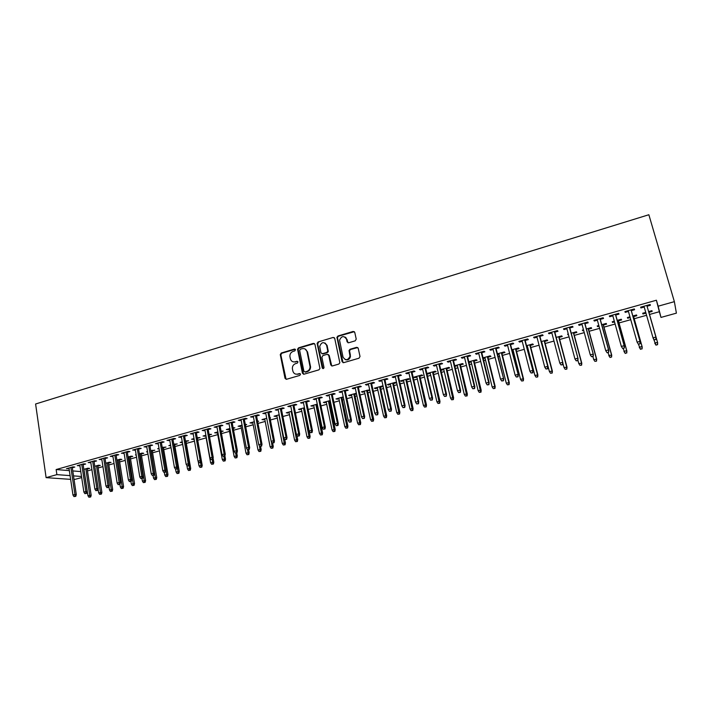 <?xml version="1.0" encoding="UTF-8"?>
<svg xmlns="http://www.w3.org/2000/svg" width="712" height="712" viewBox="0 0 712 712"><rect width="100%" height="100%" fill="white"/><g stroke="black" fill="none" stroke-linecap="round" stroke-linejoin="round"><path stroke-width="1.07" d="M295.489 349.717L294.43 349.058L281.258 353.018L280.27 354.603L285.014 378.321L286.518 379.274L299.797 375.42L300.491 374.236L299.423 373.56L297.696 374.067C295.213 374.512 293.593 373.497 292.837 371.005L292.365 368.549C292.329 366.119 293.397 364.482 295.578 363.627L297.296 363.12L297.981 361.945L296.922 361.278L295.204 361.785C292.73 362.248 291.119 361.242 290.363 358.759L289.891 356.347C289.846 353.917 290.914 352.271 293.095 351.408L294.804 350.9L295.489 349.717M295.24 349.254L281.81 353.241L280.822 354.816L286.099 379.327M300.197 373.72L297.696 374.067M297.714 361.456L295.204 361.785M355.217 340.834L356.231 339.108L354.754 332.37L353.17 331.436L337.951 336.002L336.927 337.319L342.089 361.705L343.665 362.666L359.008 358.207L360.014 356.481L358.225 348.284L356.632 347.322L350.073 349.254L349.04 350.518L350.001 356.276C347.857 360.521 345.525 360.779 343.015 357.05L339.553 340.176C341.591 335.806 343.914 335.477 346.522 339.197L347.091 341.831L348.666 342.775L355.217 340.834M649.531 314.455L659.339 311.731L656.402 300.224L56.15 469.537L56.889 474.628L70.088 475.625M656.402 300.224L658.137 306.204L674.371 301.657L648.854 214.739L35.6 403.998L46.111 477.645L56.889 474.628M314.935 344.305L313.396 343.371L298.577 347.821L297.572 349.316L302.449 373.239L303.98 374.2L318.914 369.857L319.937 368.46L314.935 344.305M318.139 341.947L333.154 337.443L334.711 338.378L339.855 362.773L338.823 364.072L332.326 365.959L330.768 364.998L328.713 355.261L327.155 354.309L322.883 355.573L321.886 357.273L324.031 367.623C323.524 368.807 322.919 368.905 322.225 367.908L317.116 343.362L318.139 341.947L333.154 337.443M631.313 310.646L634.615 309.72L634.33 308.946L624.913 311.598L625.225 312.363L628.438 311.455M629.951 316.813L627.388 317.525L627.681 318.246L630.156 317.552M633.6 316.591L636.813 315.701L636.546 314.971L632.834 316.003M600.278 319.377L603.536 318.46L603.144 317.721L593.897 320.32L594.324 321.05L597.368 320.186M598.828 325.509L597.208 325.962L597.608 326.639L599.032 326.238M603.402 325.019L606.571 324.138L606.197 323.444L601.738 324.69M569.822 327.929L573.035 327.031L572.537 326.336L563.468 328.882L563.993 329.567L566.886 328.757M568.292 334.035L567.571 334.231L568.487 334.765M573.747 333.296L576.871 332.424L576.409 331.765L571.238 333.216M539.927 336.331L543.096 335.441L542.5 334.782L533.599 337.283L534.222 337.933L536.964 337.168M544.636 341.422L547.715 340.558L547.154 339.935L541.289 341.573M510.584 344.581L513.708 343.7L513.023 343.077L504.283 345.534L505.004 346.148L507.603 345.418M512.088 350.509L513.138 350.215M516.04 349.405L519.084 348.551L518.425 347.963L511.901 349.779M481.775 352.68L484.863 351.808L484.08 351.221L475.5 353.633L476.31 354.211L478.767 353.526M483.226 358.554L485.023 358.056M487.942 357.237L490.951 356.401L490.212 355.84L483.048 357.842M453.491 360.628L456.534 359.774L455.662 359.213L447.234 361.58L448.133 362.132L450.456 361.482M454.826 366.226L457.407 365.763M460.353 364.945L463.316 364.117L462.488 363.583L454.719 365.754M425.705 368.433L428.713 367.588L427.752 367.063L419.475 369.394L420.463 369.911L422.652 369.297M433.234 372.51L436.162 371.691L435.255 371.192L427.173 373.444L428.108 373.942L430.27 373.337M398.417 376.105L401.381 375.268L400.34 374.779L392.214 377.057L393.282 377.547L395.347 376.968M406.588 379.941L409.48 379.14L408.492 378.668L400.553 380.884L401.568 381.347L403.606 380.778M371.611 383.643L374.539 382.816L373.417 382.353L365.425 384.596L366.573 385.058L368.513 384.507M383.127 386.402L382.193 386.011L374.387 388.191L375.473 388.627L377.396 388.093M380.395 387.257L383.145 386.483M345.267 391.048L348.159 390.229L346.958 389.793L339.108 392L340.336 392.428L342.161 391.92M356.338 393.229L348.666 395.374L349.823 395.783L351.63 395.276M354.656 394.439L356.507 393.923M319.377 398.32L322.233 397.518L320.961 397.109L313.244 399.272L316.253 399.201M330.19 400.536L323.373 402.44L326.31 402.351M329.336 401.506L330.332 401.221M293.931 405.475L296.753 404.683L295.409 404.291L287.826 406.427L290.79 406.356M304.469 407.718L298.506 409.382L301.398 409.302M268.922 412.506L271.708 411.723L270.293 411.358L262.844 413.458L265.763 413.387M279.193 414.776L274.058 416.217L276.906 416.128M244.332 419.413L247.082 418.638L245.604 418.309L238.271 420.365L241.163 420.303M254.335 421.718L250.001 422.928L252.822 422.857M257.637 421.513L258.581 421.246L257.539 421.014M220.15 426.212L222.865 425.447L221.325 425.135L214.116 427.164L216.964 427.102M229.905 428.544L226.345 429.541L229.122 429.47M233.216 428.33L234.871 427.868L233.091 427.654M196.37 432.896L199.049 432.139L197.446 431.855L190.362 433.848L193.175 433.795M205.884 435.255L203.062 436.038L205.812 435.975M209.195 435.032L211.535 434.373L209.079 434.365M172.98 439.473L175.633 438.726L173.968 438.458L167 440.417L169.768 440.372M182.254 441.849L180.163 442.437L182.37 442.517M185.983 441.502L188.573 440.781L185.458 440.959M149.965 445.935L152.59 445.196L150.873 444.955L144.011 446.887L146.752 446.842M163.413 447.803L165.985 447.083L162.229 447.447M159.016 448.346L157.619 448.738L159.114 448.934M127.332 452.298L129.922 451.568L128.151 451.346L121.405 453.25L124.102 453.206M141.207 453.998L143.744 453.295L142.053 453.081L139.374 453.829M136.152 454.728L135.431 454.932L136.197 455.021M105.056 458.564L107.619 457.843L105.785 457.638L99.155 459.507L101.816 459.471M119.349 460.103L121.859 459.4L120.114 459.213L116.893 460.112M83.135 464.722L85.671 464.01L83.785 463.823L77.252 465.666L79.895 465.63M97.829 466.102L100.312 465.417L98.514 465.239L94.767 466.289M56.15 469.537L69.349 470.641M72.775 470.926L80.785 471.593M87.469 470.908L91.901 469.68M98.114 467.953L102.928 466.609M108.838 464.963L114.054 463.512M119.643 461.954L125.259 460.388M130.536 458.92L136.562 457.246M141.519 455.867L147.954 454.078M152.582 452.788L159.444 450.874M163.733 449.681L171.022 447.652M174.983 446.549L182.699 444.404M186.313 443.398L194.474 441.128M197.74 440.221L206.151 437.88M209.542 436.937L217.765 434.64M221.503 433.599L229.478 431.383M233.572 430.244L241.279 428.099M245.738 426.853L253.187 424.779M258.011 423.444L265.184 421.442M270.382 420L277.288 418.077M282.86 416.52L289.49 414.678M295.453 413.022L301.799 411.251M308.145 409.489L314.206 407.798M317.249 406.952L317.819 406.792M320.952 405.92L326.719 404.318M329.754 403.473L330.742 403.197M333.866 402.325L339.33 400.803M342.365 399.957L343.78 399.565M346.895 398.702L352.057 397.26M355.083 396.424L356.935 395.908M360.041 395.035L364.891 393.692M367.908 392.855L370.204 392.214M373.302 391.351L377.841 390.087M380.84 389.25L383.59 388.485M386.678 387.622L390.897 386.456M393.887 385.619L397.091 384.729M400.171 383.866L404.06 382.789M407.05 381.952L410.717 380.938M413.788 380.075L417.348 379.087M420.32 378.259L424.468 377.111M427.529 376.256L430.742 375.358M433.706 374.53L438.334 373.248M441.387 372.394L444.261 371.593M447.216 370.774L452.334 369.35M455.377 368.505L457.896 367.801M460.842 366.983L466.458 365.416M469.493 364.571L471.656 363.974M474.584 363.156L480.716 361.447M483.733 360.61L485.531 360.112M488.459 359.293L495.098 357.442M498.106 356.605L499.53 356.214M502.449 355.404L509.614 353.401M512.613 352.573L513.663 352.28M516.565 351.47L524.263 349.325M527.254 348.497L527.912 348.31M530.805 347.509L539.055 345.213M545.178 343.504L553.981 341.057M559.677 339.473L569.048 336.865M574.317 335.397L584.258 332.629M589.082 331.285L599.611 328.357M603.981 327.137L615.115 324.04M619.022 322.945L630.761 319.679M634.205 318.727L646.558 315.283M87.193 469.074L89.659 468.389L87.843 468.22L83.829 469.342M72.304 467.766L74.822 467.054L72.918 466.885L66.439 468.71L69.055 468.674M108.544 463.112L111.036 462.417L109.274 462.239L105.785 463.209M94.046 461.652L96.601 460.94L94.74 460.744L88.163 462.595L90.816 462.56M130.234 457.059L132.761 456.356L131.044 456.161L128.089 456.979M116.145 455.44L118.726 454.719L116.919 454.505L110.235 456.392L112.914 456.348M152.27 450.91L154.824 450.198L150.757 450.651M147.535 451.55L146.485 451.844L147.607 451.987M138.6 449.13L141.207 448.4L139.463 448.168L132.663 450.082L135.378 450.037M170.586 445.116L168.842 445.596L170.702 445.774M174.654 444.671L177.235 443.95L173.799 444.217M161.428 442.713L164.063 441.974L162.372 441.725L155.456 443.665L158.215 443.62M194.02 438.565L191.564 439.251L194.136 439.233M197.402 438.316L200.01 437.595L197.215 437.675M184.622 436.198L187.292 435.441L185.663 435.166L178.632 437.15L181.427 437.097M217.845 431.917L214.659 432.807L217.418 432.736M221.156 431.695L223.15 431.134L221.031 431.027M208.207 429.567L210.912 428.811L209.337 428.508L202.19 430.52L205.02 430.466M242.071 425.144L238.12 426.248L240.923 426.177M245.373 424.93L246.672 424.566L245.248 424.263M232.192 422.83L234.924 422.056L233.411 421.735L226.149 423.782L229.015 423.72M266.715 418.264L261.98 419.591L264.811 419.51M270.008 418.06L270.587 417.899L269.946 417.739M256.578 415.977L259.337 415.194L257.895 414.847L250.508 416.929L253.41 416.858M291.778 411.26L286.233 412.809L289.108 412.729M281.373 409L284.177 408.216L282.798 407.843L275.286 409.961L278.223 409.889M317.276 404.14L310.886 405.929L313.796 405.84M316.84 404.986L317.41 404.825M306.605 401.915L309.435 401.114L308.127 400.714L300.482 402.867L303.463 402.796M343.211 396.895L335.966 398.925L338.912 398.827M341.947 397.981L343.362 397.59M332.264 394.697L335.138 393.896L333.901 393.469L326.123 395.658L329.149 395.578M369.679 389.82L361.474 391.796L362.595 392.223L364.464 391.698M367.472 390.861L369.768 390.221M358.376 387.364L361.287 386.545L360.13 386.091L352.209 388.316L353.392 388.761L355.279 388.227M393.433 383.617L396.308 382.816L395.285 382.353L387.417 384.551L388.467 385.005L390.443 384.453M384.952 379.888L387.898 379.06L386.821 378.579L378.757 380.849L379.87 381.32L381.872 380.76M419.858 376.239L422.768 375.429L421.815 374.948L413.805 377.182L414.785 377.663L416.876 377.075M412.008 372.287L414.989 371.45L413.983 370.934L405.787 373.248L406.81 373.747L408.937 373.15M440.764 369.733L441.556 370.187L443.781 369.564M446.736 368.745L449.681 367.917L448.809 367.401L440.746 369.662M439.535 364.553L442.561 363.698L441.645 363.156L433.297 365.505L434.24 366.039L436.492 365.407M468.994 362.533L471.157 361.927M474.085 361.109L477.076 360.272L476.284 359.729L468.816 361.812M467.57 356.668L470.632 355.813L469.804 355.235L461.305 357.629L462.159 358.189L464.544 357.522M497.59 354.549L499.014 354.149M501.933 353.339L504.95 352.493L504.256 351.915L497.412 353.828M496.113 348.649L499.219 347.776L498.48 347.162L489.82 349.601L490.586 350.197L493.113 349.494M526.72 346.424L527.378 346.237M530.271 345.427L533.332 344.572L532.727 343.967L526.533 345.694M525.189 340.478L528.34 339.588L527.69 338.948L518.87 341.431L519.546 342.063L522.216 341.315M559.125 337.381L562.231 336.509L561.715 335.868L556.197 337.408M553.242 338.236L553.393 338.814M554.808 332.148L557.994 331.258L557.452 330.582L548.462 333.109L549.041 333.777L551.853 332.985M583.493 329.79L582.318 330.119L582.772 330.777L583.689 330.528M588.504 329.175L591.654 328.303L591.236 327.627L586.412 328.971M584.979 323.675L588.21 322.767L587.765 322.047L578.607 324.627L579.087 325.331L582.051 324.494M614.314 321.183L612.222 321.762L612.578 322.465L614.518 321.922M618.434 320.827L621.621 319.937L621.3 319.225L617.215 320.373M615.72 315.033L619.004 314.108L618.666 313.36L609.33 315.986L609.703 316.724L612.827 315.843M645.731 312.408L642.687 313.253L642.936 313.992L645.944 313.147M648.917 312.319L652.148 311.42L651.934 310.672L648.596 311.607M647.057 306.222L650.385 305.288L650.154 304.496L640.64 307.175L640.907 307.949L644.191 307.032M674.371 301.657L676.4 313.155L660.985 317.418L658.137 306.204M659.339 311.731L660.985 317.418M81.693 477.592L74.066 479.603M73.514 475.883L81.524 476.488M46.111 477.645L70.639 479.363M68.361 468.87L68.254 468.193M79.148 465.844L79.05 465.159M90.032 462.782L89.926 462.097M100.997 459.703L100.89 459.017M112.051 456.597L111.944 455.911M123.194 453.464L123.078 452.77M134.426 450.304L134.31 449.61M145.755 447.118L145.64 446.433M170.471 445.837L170.364 445.178M157.165 443.914L157.049 443.22M181.756 442.686L181.649 442.027M168.682 440.675L168.557 439.98M193.139 439.509L193.023 438.85M180.287 437.417L180.163 436.714M204.611 436.305L204.486 435.646M191.982 434.124L191.857 433.421M216.172 433.083L216.048 432.415M203.783 430.813L203.659 430.11M227.831 429.825L227.707 429.158M215.683 427.467L215.549 426.764M239.579 426.55L239.455 425.874M227.68 424.094L227.546 423.382M251.425 423.24L251.3 422.572M239.775 420.694L239.641 419.982M263.369 419.911L263.244 419.235M251.968 417.268L251.834 416.556M275.419 416.547L275.286 415.87M264.277 413.805L264.134 413.094M287.559 413.156L287.425 412.479M276.683 410.326L276.541 409.605M299.805 409.747L299.672 409.062M289.197 406.801L289.045 406.08M312.15 406.294L312.016 405.609M301.817 403.259L301.666 402.538M324.601 402.823L324.458 402.138M314.544 399.681L314.392 398.951M337.159 399.316L337.016 398.631M327.378 396.068L327.226 395.347M349.823 395.783L349.672 395.089M340.336 392.428L340.176 391.698M362.595 392.223L362.444 391.529M353.392 388.761L353.241 388.022M375.473 388.627L375.322 387.933M366.573 385.058L366.413 384.32M388.467 385.005L388.307 384.302M379.87 381.32L379.701 380.582M401.568 381.347L401.408 380.644M393.282 377.547L393.113 376.808M414.785 377.663L414.615 376.951M406.81 373.747L406.641 372.999M428.108 373.942L427.948 373.23M420.463 369.911L420.294 369.163M441.556 370.187L441.387 369.475M434.24 366.039L434.062 365.292M455.119 366.404L454.95 365.692M448.133 362.132L447.955 361.385M462.159 358.189L461.972 357.433M476.31 354.211L476.123 353.455M490.586 350.197L490.399 349.441M505.004 346.148L504.808 345.382M519.546 342.063L519.351 341.297M534.222 337.933L534.027 337.168M549.041 333.777L548.836 333.002M568.069 334.88L567.873 334.151M563.993 329.567L563.788 328.793M582.772 330.777L582.576 330.048M579.087 325.331L578.874 324.547M597.608 326.639L597.404 325.9M594.324 321.05L594.111 320.267M612.578 322.465L612.365 321.726M609.703 316.724L609.481 315.941M627.681 318.246L627.477 317.507M625.225 312.363L625.011 311.571M642.936 313.992L642.722 313.244M640.907 307.949L640.675 307.166M293.033 361.794L295.747 361.999M295.613 374.094L298.239 374.263M314.49 343.567L299.12 348.043L298.114 349.548L303.508 374.245M300.33 349.245L299.645 350.42L303.917 371.272L304.985 371.94L306.81 371.406C308.892 370.632 309.978 369.092 310.067 366.778L307.032 351.71C306.258 349.227 304.629 348.221 302.146 348.702L300.33 349.245M305.021 348.951L307.557 351.933L310.592 366.983C310.503 369.288 309.417 370.827 307.344 371.611L305.519 372.136M334.284 337.657L333.652 337.684M328.232 354.505L329.211 355.484L331.774 365.995M318.656 342.187L317.668 343.878L323.026 368.62M326.585 345.213C323.871 341.457 321.575 341.867 319.706 346.441L320.943 352.769L322.492 353.713L326.763 352.449L327.787 351.087L326.585 345.213L327.093 345.445L325.01 342.979M321.922 353.748L322.492 353.713M327.093 345.445L328.285 351.319L327.262 352.68L322.999 353.935M345.008 337.007L347.002 339.437L348.008 342.792M345.178 359.578C347.883 360.459 349.645 359.435 350.482 356.498L349.939 355.03M357.78 347.545L350.553 349.485L349.521 350.749L350.42 355.252M354.345 331.676L338.449 336.242L337.417 337.568L343.068 362.693M88.902 497.234L90.7 496.976L88.902 497.234L87.941 495.712L91.172 495.258L87.095 468.434M89.97 496.949L85.849 468.781M87.941 495.712L83.945 469.315M91.172 495.258L90.7 496.976M75.036 496.291L73.95 496.584L75.801 496.326L75.036 496.291L74.92 494.502L72.962 495.027L68.957 467.998M70.897 467.455L74.92 494.502L76.291 494.564L72.206 467.09M75.801 496.326L76.291 494.564M72.962 495.027L73.95 496.584M99.627 494.351L101.424 494.101L99.627 494.351L98.656 492.829L101.887 492.375L97.731 465.461M100.704 494.066L96.503 465.799M98.656 492.829L98.078 489.082M101.887 492.375L101.424 494.101M110.431 491.449L112.22 491.2L110.431 491.449L109.452 489.918L112.683 489.464L108.447 462.471M111.517 491.164L107.245 462.809M109.452 489.918L108.972 486.812M112.683 489.464L112.22 491.2M85.965 493.336L84.861 493.638L86.713 493.372L85.965 493.336L85.849 491.538L83.874 492.072L79.789 464.954M81.746 464.402L85.849 491.538L87.202 491.609L83.028 464.037M86.713 493.372L87.202 491.609M83.874 492.072L84.861 493.638M96.974 490.363L95.871 490.657L97.722 490.399L96.974 490.363L96.868 488.548L94.874 489.091L90.709 461.883M92.685 461.323L96.868 488.548L98.203 488.628L93.948 460.967M97.722 490.399L98.203 488.628M94.874 489.091L95.871 490.657M121.316 488.53L123.114 488.272L121.316 488.53L120.346 486.99L123.568 486.536L119.242 459.454M122.411 488.236L118.059 459.783M120.346 486.99L119.927 484.4M123.568 486.536L123.114 488.272M132.299 485.575L134.087 485.326L132.299 485.575L131.311 484.035L134.532 483.59L130.127 456.41M133.402 485.281L128.97 456.739M131.311 484.035L130.892 481.437M134.532 483.59L134.087 485.326M108.082 487.355L106.969 487.658L108.811 487.4L108.082 487.355L107.966 485.539L105.963 486.082L101.718 458.786M103.703 458.225L107.966 485.539L109.292 485.628L104.949 457.878M108.811 487.4L109.292 485.628M105.963 486.082L106.969 487.658M119.269 484.329L118.148 484.641L119.999 484.382L119.269 484.329L119.162 482.505L117.142 483.056L112.808 455.662M114.819 455.102L119.162 482.505L120.47 482.603L116.038 454.754M119.999 484.382L120.47 482.603M117.142 483.056L118.148 484.641M143.361 482.611L145.15 482.362L143.361 482.611L142.373 481.054L145.595 480.609L141.101 453.348M144.474 482.309L139.953 453.669M142.373 481.054L141.946 478.446M145.595 480.609L145.15 482.362M130.554 481.285L129.424 481.588L131.266 481.339L130.554 481.285L130.456 479.452L128.418 480.004L123.995 452.52M126.015 451.951L130.456 479.452L131.738 479.55L127.217 451.613M131.266 481.339L131.738 479.55M128.418 480.004L129.424 481.588M154.513 479.612L156.293 479.363L154.513 479.612L153.516 478.055L156.738 477.618L152.163 450.26M155.625 479.309L151.033 450.571M153.516 478.055L153.08 475.438M156.738 477.618L156.293 479.363M141.937 478.206L140.789 478.517L142.631 478.259L141.937 478.206L141.83 476.364L139.775 476.924L135.271 449.343M137.309 448.774L141.83 476.364L143.094 476.47L138.493 448.435M142.631 478.259L143.094 476.47M139.775 476.924L140.789 478.517M165.754 476.595L167.534 476.346L165.754 476.595L164.757 475.029L167.97 474.593L163.306 447.145M166.875 476.292L166.074 470.312M164.757 475.029L164.303 472.341M167.97 474.593L167.534 476.346M153.409 475.109L152.252 475.42L154.095 475.171L153.409 475.109L153.303 473.257L151.238 473.818L146.636 446.148M148.692 445.57L153.303 473.257L154.549 473.373L149.849 445.24M154.095 475.171L154.549 473.373M151.238 473.818L152.252 475.42M177.083 473.551L178.863 473.302L177.083 473.551L176.078 471.985L179.29 471.549L174.538 444.012M178.222 473.24L177.528 467.944M176.078 471.985L175.597 469.155M179.29 471.549L178.863 473.302M164.97 471.976L163.813 472.296L165.647 472.047L164.97 471.976L164.873 470.125L162.781 470.685L158.1 442.926M160.173 442.339L164.873 470.125L166.092 470.24L161.304 442.018M165.647 472.047L166.092 470.24M162.781 470.685L163.813 472.296M188.502 470.481L190.282 470.24L188.502 470.481L187.496 468.905L190.7 468.469L185.868 440.844M189.65 470.169L189.081 465.577M187.496 468.905L186.9 465.488M190.7 468.469L190.282 470.24M176.629 468.825L175.464 469.146L177.297 468.897L176.629 468.825L176.54 466.965L174.431 467.535L169.652 439.669M171.743 439.082L176.54 466.965L177.733 467.09L172.856 438.77M177.297 468.897L177.733 467.09M174.431 467.535L175.464 469.146M200.019 467.383L201.799 467.143L200.019 467.383L199.004 465.808L202.208 465.372L197.277 437.658M201.176 467.081L200.615 462.595M199.004 465.808L198.248 461.501M202.208 465.372L201.799 467.143M188.386 465.648L187.212 465.968L189.045 465.719L188.386 465.648L188.297 463.77L186.17 464.349L181.302 436.394M183.411 435.806L188.297 463.77L189.472 463.913L184.506 435.495M189.045 465.719L189.472 463.913M186.17 464.349L187.212 465.968M211.624 464.268L213.404 464.028L211.624 464.268L210.61 462.684L213.814 462.257L213.075 458.208M212.79 463.957L212.229 459.454M210.61 462.684L205.688 435.308M213.814 462.257L213.404 464.028M200.241 462.444L199.057 462.764L200.882 462.524L200.241 462.444L200.161 460.557L198.016 461.145L193.05 433.092M195.177 432.495L200.161 460.557L201.309 460.7L196.245 432.193M200.882 462.524L201.309 460.7M198.016 461.145L199.057 462.764M223.328 461.127L225.108 460.887L223.328 461.127L222.313 459.534L225.508 459.107L224.912 455.867M224.502 460.806L223.933 456.294M222.313 459.534L217.293 432.068M225.508 459.107L225.108 460.887M212.203 459.213L211.001 459.534L212.826 459.293L212.203 459.213L212.114 457.318L209.951 457.905L204.896 429.754M207.032 429.158L212.114 457.318L213.244 457.469L208.082 428.864M212.826 459.293L213.244 457.469M209.951 457.905L211.001 459.534M235.129 457.958L236.9 457.718L235.129 457.958L234.106 456.356L237.292 455.938L236.722 452.841M236.313 457.638L235.734 453.081M234.106 456.356L228.997 428.802M237.292 455.938L236.9 457.718M224.253 455.956L223.043 456.285L224.876 456.045L224.253 455.956L224.173 454.051L221.993 454.639L216.84 426.399M218.993 425.794L224.173 454.051L225.286 454.212L220.017 425.5M224.876 456.045L225.286 454.212M221.993 454.639L223.043 456.285M247.028 454.763L248.791 454.523L247.028 454.763L245.996 453.152L249.182 452.734L248.595 449.628M248.221 454.443L247.607 449.717M245.996 453.152L240.798 425.5M249.182 452.734L248.791 454.523M236.411 452.672L235.191 453.001L237.016 452.761L236.411 452.672L236.331 450.758L234.141 451.355L228.881 423.008M231.062 422.394L236.331 450.758L237.425 450.927L232.059 422.118M237.016 452.761L237.425 450.927M234.141 451.355L235.191 453.001M259.017 451.542L260.788 451.31L259.017 451.542L257.984 449.931L261.171 449.512L260.574 446.397M260.227 451.212L259.488 445.872M257.984 449.931L252.689 422.18M261.171 449.512L260.788 451.31M248.675 449.352L247.438 449.69L249.262 449.45L248.675 449.352L248.595 447.43L246.379 448.035L241.03 419.591M243.219 418.976L248.595 447.43L249.663 447.608L244.198 418.7M249.262 449.45L249.663 447.608M246.379 448.035L247.438 449.69M271.112 448.293L272.883 448.062L271.112 448.293L270.079 446.673L273.248 446.255L272.625 443.051M272.331 447.964L271.397 441.645M270.079 446.673L264.686 418.834M273.248 446.255L272.883 448.062M261.037 446.015L259.8 446.344L261.615 446.113L261.037 446.015L260.966 444.083L258.732 444.688L253.276 416.146M255.492 415.523L260.966 444.083L262.007 444.27L256.436 415.256M261.615 446.113L262.007 444.27M258.732 444.688L259.8 446.344M283.314 445.018L285.076 444.786L283.314 445.018L282.263 443.389L285.441 442.98L284.738 439.455M284.533 444.688L278.962 414.847M282.263 443.389L276.772 415.452M285.441 442.98L285.076 444.786M273.506 442.642L272.26 442.98L274.075 442.748L273.506 442.642L273.444 440.701L271.192 441.315L265.629 412.675M267.863 412.043L273.444 440.701L274.458 440.897L268.78 411.785M274.075 442.748L274.458 440.897M271.192 441.315L272.26 442.98M295.605 441.707L297.367 441.485L295.605 441.707L294.563 440.078L297.723 439.669L296.806 435.068M296.842 441.378L291.172 411.429M294.563 440.078L288.965 412.052M297.723 439.669L297.367 441.485M286.091 439.242L284.827 439.58L286.642 439.349L286.091 439.242L286.019 437.293L283.75 437.907L278.08 409.169M280.341 408.537L286.019 437.293L287.016 437.497L281.231 408.279M286.642 439.349L287.016 437.497M283.75 437.907L284.827 439.58M308.011 438.378L309.764 438.156L308.011 438.378L306.952 436.741L310.112 436.34L304.309 407.762M309.257 438.049L303.49 407.994M306.952 436.741L301.265 408.617M310.112 436.34L309.764 438.156M298.773 435.806L297.5 436.153L299.307 435.922L298.773 435.806L298.711 433.848L296.423 434.471L290.647 405.635M292.917 404.995L298.711 433.848L299.681 434.062L293.789 404.754M299.307 435.922L299.681 434.062M296.423 434.471L297.5 436.153M320.516 435.023L322.269 434.801L320.516 435.023L319.457 433.377L322.607 432.976L316.698 404.3M321.771 434.685L315.906 404.523M319.457 433.377L313.663 405.155M322.607 432.976L322.269 434.801M297.758 349.574L297.58 349.067M311.571 432.353L310.29 432.7L312.096 432.469L311.571 432.353L311.509 430.386L309.204 431.009L303.321 402.066M305.617 401.426L311.509 430.386L312.452 430.6L306.454 401.185M312.096 432.469L312.452 430.6M309.204 431.009L310.29 432.7M333.127 431.632L334.88 431.41L333.127 431.632L332.059 429.986L335.21 429.585L329.193 400.812M334.391 431.294L328.428 401.025M332.059 429.986L326.158 401.657M335.21 429.585L334.88 431.41M324.476 428.864L323.186 429.211L324.983 428.989L324.476 428.864L324.423 426.888L322.091 427.52L316.101 398.471M318.415 397.821L324.423 426.888L325.339 427.111L319.225 397.59M324.983 428.989L325.339 427.111M322.091 427.52L323.186 429.211M345.845 428.215L347.59 428.001L345.845 428.215L344.777 426.559L347.919 426.168L341.796 397.296M347.127 427.876L341.048 397.501M344.777 426.559L338.77 398.142M347.919 426.168L347.59 428.001M328.276 351.078L328.107 351.986M337.497 425.34L336.189 425.696L337.995 425.473L337.497 425.34L337.452 423.355L335.094 423.996L328.997 394.849M331.329 394.19L337.452 423.355L338.333 423.596L332.112 393.967M337.995 425.473L338.333 423.596M335.094 423.996L336.189 425.696M358.67 424.77L360.414 424.557L358.67 424.77L357.602 423.106L360.735 422.714L354.505 393.745M359.96 424.423L353.784 393.941M357.602 423.106L351.488 394.59M360.735 422.714L360.414 424.557M350.633 421.789L349.316 422.145L351.114 421.922L350.589 419.795L348.212 420.436L342 391.191M344.35 390.523L350.589 419.795L351.452 420.044L345.106 390.31M351.114 421.922L351.452 420.044M348.212 420.436L349.316 422.145M371.611 421.299L373.355 421.077L371.611 421.299L370.534 419.626L373.667 419.235L367.321 390.167M372.91 420.943L366.627 390.354M370.534 419.626L364.313 391.004M373.667 419.235L373.355 421.077M345.943 337.595L346.068 338.075M363.885 418.211L362.559 418.567L364.348 418.353L363.841 416.2L361.447 416.849L355.119 387.497M357.495 386.83L363.841 416.2L364.678 416.458L358.225 386.625M364.348 418.353L364.678 416.458M361.447 416.849L362.559 418.567M384.658 417.793L386.393 417.579L384.658 417.793L383.581 416.111L386.705 415.728L380.244 386.554M385.975 417.437L379.585 386.741M383.581 416.111L377.244 387.39M386.705 415.728L386.393 417.579M377.253 414.598L375.909 414.954L377.707 414.74L377.218 412.577L374.797 413.236L368.353 383.777M370.747 383.101L377.218 412.577L378.019 412.844L371.45 382.905M377.707 414.74L378.019 412.844M374.797 413.236L375.909 414.954M397.83 414.25L399.557 414.046L397.83 414.25L396.735 412.568L399.85 412.186L393.282 382.914M399.147 413.903L392.65 383.092M396.735 412.568L390.292 383.75M399.85 412.186L399.557 414.046M390.746 410.949L389.393 411.313L391.173 411.1L390.71 408.919L388.271 409.587L381.712 380.021M384.124 379.336L390.71 408.919L391.484 409.195L384.792 379.149M391.173 411.1L391.484 409.195M388.271 409.587L389.393 411.313M411.1 410.69L412.827 410.477L411.1 410.69L410.005 408.991L413.12 408.617L406.427 379.238M412.435 410.326L405.822 379.407M410.005 408.991L403.446 380.075M413.12 408.617L412.827 410.477M404.354 407.273L402.983 407.638L404.763 407.424L404.318 405.235L401.862 405.902L395.178 376.23M397.616 375.544L404.318 405.235L405.066 405.52L398.248 375.366M404.763 407.424L405.066 405.52M401.862 405.902L402.983 407.638M424.494 407.086L426.221 406.881L424.494 407.086L423.4 405.386L426.497 405.021L419.688 375.536M425.847 406.73L419.119 375.696M423.4 405.386L416.716 376.372M426.497 405.021L426.221 406.881M418.086 403.562L416.707 403.935L418.478 403.722L418.06 401.515L415.577 402.182L408.768 372.403M411.225 371.708L418.06 401.515L418.772 401.808L411.83 371.539M418.478 403.722L418.772 401.808M415.577 402.182L416.707 403.935M438.005 403.464L439.731 403.259L438.005 403.464L436.901 401.755L439.998 401.39L433.074 371.798M439.366 403.099L432.531 371.949M436.901 401.755L430.11 372.625M439.998 401.39L439.731 403.259M431.935 399.815L430.546 400.188L432.317 399.984L431.917 397.759L429.407 398.435L422.483 368.549M424.966 367.846L431.917 397.759L432.602 398.061L425.536 367.686M432.317 399.984L432.602 398.061M429.407 398.435L430.546 400.188M451.639 399.797L453.357 399.601L451.639 399.797L450.527 398.088L453.615 397.723L446.566 368.033M453.01 399.432L446.059 368.175M450.527 398.088L443.612 368.861M453.615 397.723L453.357 399.601M445.917 396.032L444.51 396.415L446.282 396.21L445.899 393.967L443.371 394.653L436.314 364.651M438.823 363.948L445.899 393.967L446.558 394.288L439.357 363.796M446.282 396.21L446.558 394.288M443.371 394.653L444.51 396.415M465.39 396.103L467.099 395.908L465.39 396.103L464.277 394.386L467.348 394.021L460.183 364.233M466.769 395.738L459.703 364.366M464.277 394.386L457.238 365.051M467.348 394.021L467.099 395.908M460.023 392.223L458.608 392.606L460.37 392.401L460.014 390.14L457.46 390.835L450.278 360.726M452.805 360.014L460.014 390.14L460.637 390.47L453.313 359.872M460.37 392.401L460.637 390.47M457.46 390.835L458.608 392.606M479.265 392.383L480.965 392.178L479.265 392.383L478.144 390.648L481.205 390.292L473.916 360.397M480.662 392L473.471 360.521M478.144 390.648L470.979 361.215M481.205 390.292L480.965 392.178M474.263 388.369L472.83 388.761L474.593 388.556L474.254 386.287L471.682 386.981L464.366 356.765M466.912 356.045L474.254 386.287L474.842 386.625L467.383 355.911M474.593 388.556L474.842 386.625M471.682 386.981L472.83 388.761M493.265 388.618L494.965 388.423L493.265 388.618L492.134 386.883L495.196 386.536L487.773 356.525M494.671 388.245L494.662 386.198L487.355 356.641M492.134 386.883L484.845 357.344M495.196 386.536L494.965 388.423M488.628 384.489L487.186 384.88L488.939 384.685L488.619 382.388L486.029 383.092L478.58 352.76M481.152 352.04L488.619 382.388L489.18 382.745L481.588 351.915M488.939 384.685L489.18 382.745M486.029 383.092L487.186 384.88M507.389 384.827L509.08 384.631L507.389 384.827L506.25 383.083L509.303 382.736L501.746 352.618M508.804 384.444L508.804 382.388L501.364 352.725M506.25 383.083L498.836 353.428M509.303 382.736L509.08 384.631M503.126 380.573L501.675 380.965L503.42 380.769L503.126 378.455L500.509 379.167L492.927 348.729M495.525 347.999L503.651 378.82L495.926 347.883M503.42 380.769L503.651 378.82M500.509 379.167L501.675 380.965M521.638 381L523.329 380.804L521.638 381L520.499 379.247L523.534 378.909L515.853 348.675M523.071 380.617L523.071 378.553L515.506 348.773M520.499 379.247L512.952 349.494M523.534 378.909L523.329 380.804M517.766 376.612L516.298 377.013L518.033 376.817L517.766 374.494L515.123 375.206L507.407 344.653M510.023 343.923L518.256 374.868L510.388 343.816M518.033 376.817L518.256 374.868M515.123 375.206L516.298 377.013M536.02 377.137L537.702 376.951L536.02 377.137L534.872 375.375L537.898 375.037L530.084 344.706M537.462 376.746L537.471 374.672L529.773 344.795M534.872 375.375L527.192 345.516M537.898 375.037L537.702 376.951M532.532 372.616L531.054 373.017L532.79 372.83L532.54 370.489L529.87 371.21L522.021 340.541M524.664 339.802L532.994 370.872L524.993 339.704M532.79 372.83L532.994 370.872M529.87 371.21L531.054 373.017M550.527 373.239L552.209 373.052L550.527 373.239L549.37 371.468L552.396 371.139L544.44 340.692M551.987 372.848L551.996 370.765L544.164 340.772M549.37 371.468L541.565 341.502M552.396 371.139L552.209 373.052M547.439 368.594L545.944 368.994L547.679 368.807L547.457 366.449L544.76 367.178L536.768 336.393M539.438 335.646L547.875 366.84L539.732 335.566M547.679 368.807L547.875 366.84M544.76 367.178L545.944 368.994M565.168 369.305L566.841 369.119L565.168 369.305L564.011 367.526L567.019 367.205L558.929 336.651M566.645 368.905L566.663 366.813L558.689 336.714M564.011 367.526L562.854 363.156M567.019 367.205L566.841 369.119M562.489 364.517L560.985 364.927L562.702 364.749L562.507 362.363L559.792 363.102L551.649 332.21M554.345 331.454L562.889 362.773L554.603 331.383M562.702 364.749L562.889 362.773M559.792 363.102L560.985 364.927M579.951 365.336L581.615 365.158L579.951 365.336L578.785 363.547L581.784 363.227L573.552 332.566M581.437 364.936L581.455 362.826L573.347 332.62M578.785 363.547L577.913 360.281M581.784 363.227L581.615 365.158M577.681 360.414L576.159 360.824L577.877 360.646L577.708 358.252L574.958 358.99L566.681 327.983M569.395 327.217L578.055 358.67L569.609 327.155M577.877 360.646L578.055 358.67M574.958 358.99L576.159 360.824M594.858 361.331L596.523 361.153L594.858 361.331L593.692 359.533L596.683 359.222L588.308 328.446M596.362 360.922L596.389 358.812L588.139 328.49M593.692 359.533L592.891 356.587M596.683 359.222L596.523 361.153M593.016 356.267L591.476 356.685L593.194 356.507L593.052 354.087L590.275 354.843L581.846 323.711M584.588 322.945L593.354 354.523L584.766 322.892M593.194 356.507L593.354 354.523M590.275 354.843L591.476 356.685M610.059 357.513L611.43 356.881L610.059 357.513L608.733 355.484L611.715 355.172L603.197 324.28M611.43 356.881L611.457 354.754L603.073 324.316M609.917 357.282L607.923 352.529M611.715 355.172L611.572 357.113M607.096 352.752L608.653 352.333L607.096 352.752L605.734 350.651L597.154 319.412M606.944 352.502L605.734 350.651L608.538 349.895L608.804 350.34L600.065 318.593M608.502 352.084L608.538 349.895L599.922 318.629M608.653 352.333L608.804 350.34M625.234 353.446L626.631 352.796L625.234 353.446L623.926 351.399L626.676 350.651L626.889 351.087L618.23 320.089M626.631 352.796L626.676 350.651L618.141 320.115M625.109 353.205L623.098 348.426M626.889 351.087L626.756 353.036M622.688 348.533L624.264 348.115L622.688 348.533L621.345 346.424L612.614 315.06M622.564 348.284L621.345 346.424L624.166 345.658L624.397 346.121L615.506 314.25M624.13 347.857L624.166 345.658L615.408 314.277M624.264 348.115L624.397 346.121M640.542 349.334L641.984 348.675L640.542 349.334L639.251 347.269L642.028 346.522L642.206 346.967L633.395 315.852M641.984 348.675L642.028 346.522L633.342 315.861M640.444 349.085L638.388 344.207M642.206 346.967L642.082 348.916M638.433 344.279L640.017 343.852L638.433 344.279L637.106 342.152L628.215 310.672M638.326 344.021L637.106 342.152L639.954 341.377L640.15 341.858L631.09 309.862M639.91 343.593L639.954 341.377L631.037 309.871M640.017 343.852L640.15 341.858M656.001 345.178L657.479 344.51L656.001 345.178L654.728 343.104L657.523 342.347L657.666 342.81L648.703 311.571M657.479 344.51L657.523 342.347L648.694 311.58M655.921 344.928L653.482 338.77M657.666 342.81L657.559 344.759M654.328 339.989L655.85 339.286L654.328 339.989L653.171 338.325L643.968 306.24M656.046 337.55L646.825 305.43L656.046 337.55L655.93 339.553M654.248 339.722L653.011 337.844L655.894 337.061L655.85 339.286M294.973 349.289L294.43 349.058M299.957 373.755L299.423 373.56M297.456 361.491L296.922 361.278M285.565 378.508L285.014 378.321M280.839 354.914L280.279 354.692M281.81 353.241L281.258 353.018M302.983 373.435L302.449 373.239M298.141 349.726L297.598 349.503M299.12 348.043L298.577 347.821M313.921 343.602L313.396 343.371M307.344 371.611L306.81 371.406M310.503 366.19L309.978 365.986M307.557 351.933L307.032 351.71M331.267 365.203L330.768 364.998M329.211 355.484L328.713 355.261M322.732 368.113L322.225 367.908M317.668 343.878L317.151 343.647M327.262 352.68L326.763 352.449M328.259 350.972L327.751 350.749M347.572 342.072L347.091 341.831M347.002 339.437L346.522 339.197M349.548 351.203L349.067 350.972M350.553 349.485L350.073 349.254M357.104 347.554L356.632 347.322M342.579 361.918L342.089 361.705M337.452 337.951L336.954 337.71M338.449 336.242L337.951 336.002M353.642 331.685L353.17 331.436M280.822 354.816L280.27 354.603M298.114 349.548L297.572 349.316M310.592 366.983L310.067 366.778M328.285 351.319L327.787 351.087M317.632 343.593L317.116 343.362M350.482 356.498L350.001 356.276M349.521 350.749L349.04 350.518M337.417 337.568L336.927 337.319"/></g></svg>
